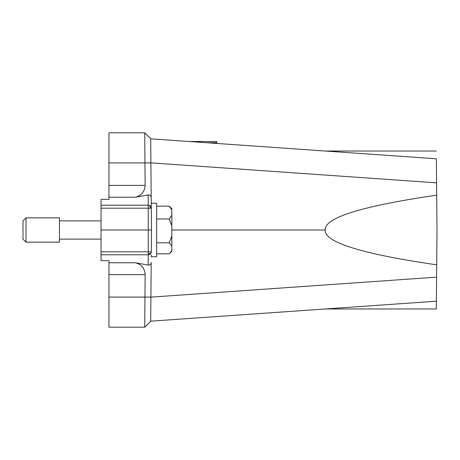 <?xml version="1.0" encoding="UTF-8"?>
<svg xmlns="http://www.w3.org/2000/svg" width="460" height="460" viewBox="0 0 460 460"><rect width="100%" height="100%" fill="white"/><g stroke="black" fill="none" stroke-linecap="round" stroke-linejoin="round"><path stroke-width="0.69" d="M216.257 143.405L216.786 142.726L206.563 142.726M216.786 142.726L216.786 141.513L189.192 141.513M151.484 230L151.265 205.131L151.484 230L101.062 230L101.062 254.777L148.252 254.777L148.252 251.81L151.294 251.81L151.484 230L151.294 251.81A3.036 2.99 -179.5 0 1 148.252 254.777L148.166 265.046C149.983 265.178 150.995 264.333 151.196 262.516L150.897 297.091L144.946 297.091L150.897 297.091L150.684 321.298L144.733 327.198L145.141 274.631L108.957 274.631L108.957 327.198L144.733 327.198L150.684 321.298L144.733 327.198M151.248 256.732L156.647 256.732L156.647 203.268L151.248 203.268L150.897 162.909L144.946 162.909L145.141 185.368C144.71 191.693 141.433 195.649 135.309 197.225L148.166 194.954L148.252 205.223A3.036 2.99 -0.5 0 1 151.294 208.19L148.252 208.19L148.252 251.81L101.062 251.81M135.309 197.225L108.957 197.225L108.957 199.324L101.062 199.324L101.062 205.223L148.252 205.223L148.252 208.19L101.062 208.19L101.062 230M26.036 240.775L26.036 242.15L59.449 242.15L59.449 217.85L26.036 217.85L26.036 240.775M26.036 242.15L23 239.114L23 220.886L26.036 217.85M151.248 256.72L151.265 254.869M436.695 264.839L437 230L436.695 195.161C361.433 206.155 324.283 217.77 325.231 230L325.231 231.38C327.198 243.127 364.354 254.276 436.695 264.839L436.31 308.971L325.231 308.971M150.897 162.909L150.684 138.701L144.733 132.802L150.684 138.701L144.733 132.802L144.946 162.909L150.897 162.909M150.69 139.064L150.696 140.145M150.708 140.967L150.73 143.687M150.782 149.983L150.84 156.486M150.845 156.716L150.868 159.373M150.868 300.426L150.845 303.284M150.782 310.017L150.73 316.267M150.708 319.073L150.696 319.827M151.265 205.131L151.248 203.28M148.166 194.954C149.983 194.821 150.995 195.667 151.196 197.484M436.695 195.161L436.379 158.798C436.287 148.511 436.287 148.511 436.379 158.798L150.684 138.822M436.379 301.202L150.684 321.178M325.231 230L171.833 230M148.166 265.046L135.309 262.775C141.433 264.351 144.71 268.306 145.141 274.631M436.379 158.798L325.231 151.03L436.379 158.798M144.768 137.626L144.779 139.524M101.062 254.777L101.062 260.676L108.957 260.676L108.957 262.775L135.309 262.775M108.957 274.631L108.957 262.775M108.957 197.225L108.957 132.802L144.733 132.802M101.062 208.19L101.062 205.223M171.833 209.863L171.833 208.736L169.245 206.172L171.833 209.863L171.833 250.648L169.245 253.828L156.647 253.828M171.833 250.648L171.833 251.263L169.803 253.293M171.833 215.28L169.245 218.971L171.833 225.848M171.833 235.928L169.245 242.799L171.833 245.979M156.647 242.799L169.245 242.799M156.647 206.172L169.245 206.172M156.647 218.971L169.245 218.971M148.252 253.747A3.036 1.961 0 0 0 151.294 251.81L151.294 251.81M150.403 208.179A3.036 2.151 -90 0 0 148.775 205.269M436.586 277.156L150.897 297.137M436.586 182.844L150.897 162.863M108.957 297.091L144.946 297.091M108.957 162.909L144.946 162.909M108.957 185.368L145.141 185.368M59.449 239.114L101.062 239.114M436.31 151.03L325.231 151.03M59.449 220.886L101.062 220.886"/></g></svg>
